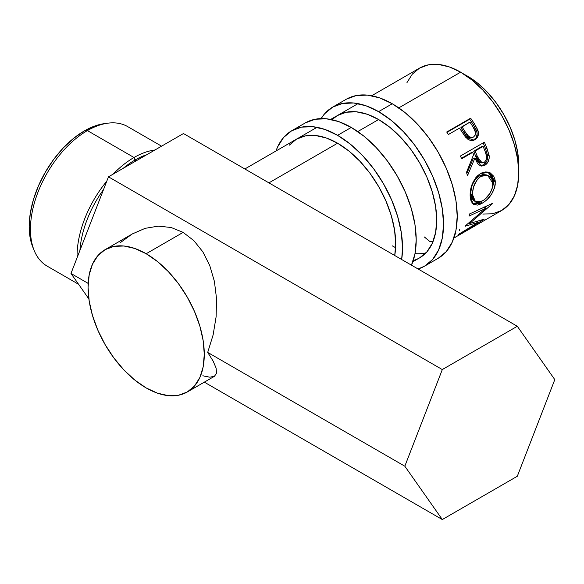 <?xml version="1.0" encoding="UTF-8"?>
<svg xmlns="http://www.w3.org/2000/svg" width="584" height="584" viewBox="0 0 584 584"><rect width="100%" height="100%" fill="white"/><g stroke="black" fill="none" stroke-linecap="round" stroke-linejoin="round"><path stroke-width="0.88" d="M346.356 99.207A91.841 53.027 -120 0 1 392.28 103.755L404.953 112.508L417.137 123.808L428.364 137.225L438.204 152.227L446.278 168.258L452.279 184.69L455.98 200.889L457.228 216.241L455.98 230.147L452.279 242.083L446.278 251.58L438.204 258.281A91.841 53.027 -120 0 0 452.279 184.69A91.841 53.027 -120 0 0 392.28 103.755L378.607 111.646A91.841 53.027 60 0 1 438.606 192.581A91.841 53.027 60 0 1 424.531 266.18A91.841 53.027 60 0 1 418.071 268.983L424.531 266.18L432.605 259.478L438.606 249.974L442.307 238.046L443.555 224.132L442.307 208.78L438.606 192.581L432.605 176.149L424.531 160.125L414.691 145.117L403.464 131.707L391.28 120.399L378.607 111.646L392.28 103.755L379.615 97.878L367.431 95.112L356.203 95.557L346.356 99.207L332.683 107.098A91.841 53.027 60 0 1 378.607 111.646L365.942 105.77L353.758 103.003L342.531 103.456L332.683 107.098A91.841 53.027 60 0 0 321.098 118.596L324.609 113.8L332.683 107.098M412.859 261.749L419.699 257.807L426.926 251.806L432.291 243.309L435.598 232.629L436.715 220.183L435.598 206.451L432.291 191.953L426.926 177.251L419.699 162.914L410.895 149.489L400.843 137.488L389.944 127.378L378.607 119.537L367.27 114.282L356.371 111.807L346.327 112.208L337.523 115.471A82.176 47.443 60 0 1 378.607 119.537A82.176 47.443 60 0 1 432.291 191.953A82.176 47.443 60 0 1 419.699 257.807A82.176 47.443 60 0 1 413.275 260.5M392.28 245.842A82.176 47.443 -120 0 0 395.602 247.653M414.998 253.617A82.176 47.443 -120 0 0 425.962 252.865M337.523 115.471L331.975 119.683M411.516 265.194A91.841 53.027 -120 0 0 351.261 127.436L337.589 135.327A91.841 53.027 60 0 1 401.668 259.515L402.537 247.813L401.288 232.461L397.594 216.262L391.594 199.83L383.513 183.807L373.672 168.798L362.445 155.388L350.261 144.08L337.589 135.327L351.261 127.436L338.596 121.56L326.412 118.793L315.185 119.238L305.344 122.888L291.671 130.78A91.841 53.027 60 0 1 337.589 135.327L324.923 129.451L312.739 126.684L301.512 127.137L291.671 130.78A91.841 53.027 60 0 0 275.991 150.993L277.59 146.978L283.59 137.481L291.671 130.78M296.504 139.153A82.176 47.443 60 0 1 337.589 143.219A82.176 47.443 60 0 1 394.733 255.507L395.696 243.864L394.58 230.132L391.273 215.635L385.907 200.933L378.68 186.595L369.876 173.171L359.832 161.169L348.925 151.059L337.589 143.219L326.252 137.963L315.353 135.488L305.308 135.889L296.504 139.153L289.277 145.146M411.267 265.764L414.961 253.828L416.209 239.922L414.961 224.57L411.267 208.371L405.259 191.939L397.186 175.908L387.345 160.907L376.118 147.489L363.934 136.189L351.261 127.436A91.841 53.027 -120 0 0 305.344 122.888M161.571 146.175L127.677 126.611A80.541 46.501 120 0 0 87.403 130.597L134.006 157.505A80.541 46.501 120 0 0 113.113 174.156A80.541 46.501 -60 0 1 134.006 157.505L134.992 160.045A78.125 45.107 -60 0 1 146.796 154.702A78.125 45.107 120 0 0 134.992 160.045L136.269 160.782L134.992 160.045A78.125 45.107 120 0 0 123.188 168.331A78.125 45.107 -60 0 1 134.992 160.045L134.006 157.505L87.403 130.597L84.446 130.86A78.125 45.107 120 0 0 32.835 247.207L34.2 250.543A80.541 46.501 -60 0 1 87.403 130.597A80.541 46.501 120 0 0 34.785 201.575A80.541 46.501 120 0 0 47.129 266.114L78.563 284.262M106.763 181.244A80.541 46.501 120 0 0 77.073 257.763A80.541 46.501 -60 0 1 106.763 181.244M79.935 250.383A78.125 45.107 -60 0 1 103.536 189.559A78.125 45.107 120 0 0 79.935 250.383M202.831 375.789L209.773 377.184L214.408 376.33L216.547 373.271L216.117 368.117L213.131 361.073L207.7 352.407L213.131 334.895L216.117 316.762L216.547 298.716L214.408 281.437L209.773 265.603L202.831 251.813L193.837 240.601L183.142 232.388L146.175 253.733A82.176 47.443 60 0 1 199.859 326.149A82.176 47.443 60 0 1 187.267 391.995A82.176 47.443 60 0 1 146.175 387.929L134.838 380.096L123.939 369.986L113.895 357.985L105.091 344.553L97.864 330.216L92.491 315.513L89.184 301.016L88.067 287.284L89.184 274.838L92.491 264.158L97.864 255.661L105.091 249.667L113.895 246.404L123.939 246.003L134.838 248.477L146.175 253.733L157.512 261.566L168.411 271.677L178.463 283.678L187.267 297.11L194.494 311.447L199.859 326.149L203.166 340.647L204.283 354.378L203.166 366.825L199.859 377.505L194.494 386.002L187.267 391.995L178.463 395.259L168.411 395.66L157.512 393.185L146.175 387.929A82.176 47.443 60 0 1 92.491 315.513A82.176 47.443 60 0 1 105.091 249.66A82.176 47.443 60 0 1 146.175 253.733L183.142 232.388L171.163 227.504L158.352 226.132L145.204 228.322L132.232 233.994L119.917 242.922L132.232 233.994L105.091 249.66M467.477 76.124L464.171 74.336A72.511 41.865 -120 0 1 467.477 76.124A72.511 41.865 -120 0 1 518.643 168.688L517.767 152.811L514.847 140.021L510.109 127.049L503.736 114.398L495.962 102.55L487.1 91.958L477.486 83.037L467.477 76.124M482.88 214.102L492.925 213.7L501.729 210.444A82.176 47.443 -120 0 0 514.329 144.591A82.176 47.443 -120 0 0 460.645 72.175L398.792 107.887L460.645 72.175A82.176 47.443 -120 0 0 419.553 68.109L412.326 74.102L406.96 82.607M378.607 119.537L357.773 131.568L378.607 119.537M337.589 143.219L268.917 182.872L337.589 143.219M478.916 223.577L453.877 238.068A82.176 47.443 -120 0 0 454.994 237.389L478.916 223.577A82.176 47.443 60 0 1 477.807 224.256A82.176 47.443 60 0 1 476.661 224.884M455.943 236.878A82.176 47.443 60 0 1 455.184 237.279A82.176 47.443 -120 0 0 455.943 236.878L465.141 231.563L455.943 236.878M467.594 230.147A82.176 47.443 60 0 1 466.842 230.549A82.176 47.443 -120 0 0 467.594 230.147L474.96 225.898L467.587 230.125M478.062 222.424L465.156 226.22A82.176 47.443 -120 0 0 465.368 225.833L485.713 208.313L469.069 216.087A82.176 47.443 -120 0 0 469.572 213.948L492.743 203.239A82.176 47.443 60 0 1 492.662 203.531L469.565 223.533L484.231 219.146A82.176 47.443 60 0 1 484.048 219.336L458.214 234.972A82.176 47.443 -120 0 0 459.528 233.761L478.062 222.424L477.369 221.475L478.062 222.424L459.528 233.761A82.176 47.443 -120 0 1 458.214 234.972L484.048 219.336A82.176 47.443 -120 0 0 484.231 219.146L469.565 223.533L468.981 222.884L469.565 223.533L492.662 203.531A82.176 47.443 -120 0 0 492.743 203.239L469.572 213.948A82.176 47.443 -120 0 1 469.069 216.087L485.713 208.313L465.368 225.833A82.176 47.443 -120 0 1 465.156 226.22L478.062 222.424M495.152 180.186L495.21 184.69L494.56 187.858L491.619 194.085L487.217 199.458L483.472 202.458L479.778 204.436L477.493 205.079L473.726 204.458L471.186 201.502L470.281 197.823L470.164 193.311L470.536 190.026L472.507 183.391L475.894 177.565L478.062 175.309L481.705 172.959L485.53 171.966L488.012 172.127L490.297 172.93L493.816 176.361L495.152 180.186M480.128 165.871L483.808 164.666L486.757 161.111L487.56 158.344L487.567 155.461L485.465 148.482A79.76 46.048 -120 0 0 483.136 142.905A79.76 46.048 60 0 1 485.465 148.482L486.939 148.343A82.176 47.443 -120 0 0 484.37 142.197L460.44 156.008L484.37 142.197A82.176 47.443 60 0 1 486.939 148.343L489.195 156.264L489.129 158.483L487.684 162.571L484.888 165.243L481.727 166.097L478.749 164.827L477.537 163.469L474.916 158.052L467.463 175.755A82.176 47.443 -120 0 0 466.506 172.338L473.602 154.629A82.176 47.443 -120 0 0 472.675 152.387L461.637 158.76A82.176 47.443 -120 0 0 460.44 156.008A82.176 47.443 -120 0 1 461.637 158.76L472.675 152.387L471.244 152.628L461.433 158.286L471.244 152.628L472.675 152.387A82.176 47.443 -120 0 1 473.602 154.629L466.506 172.338A82.176 47.443 -120 0 1 467.463 175.755L474.916 158.052L481.34 166.06L484.888 165.243C488.078 163.221 489.487 159.98 489.122 155.526L486.939 148.343L485.465 148.482L487.567 155.461L489.122 155.526L487.567 155.461C487.903 159.804 486.472 162.987 483.282 164.995L484.888 165.243L483.282 164.995L480.522 165.871M473.047 140.503L476.245 137.663L477.186 133.882L476.515 130.517L473.237 124.545A79.76 46.048 -120 0 0 469.653 119.238A79.76 46.048 60 0 1 473.237 124.545L474.347 123.684A82.176 47.443 -120 0 0 470.646 118.209L469.653 119.238L446.95 132.342L469.653 119.238L470.646 118.209L446.724 132.028L470.646 118.209A82.176 47.443 60 0 1 474.347 123.684L477.639 129.619L478.449 133.276L477.544 137.138L474.412 139.977L472.719 140.525L470.237 140.394L467.813 139.211L465.017 136.393L460.82 130.13A82.176 47.443 -120 0 0 459.484 128.13L448.439 134.502A82.176 47.443 -120 0 0 446.724 132.028A82.176 47.443 -120 0 1 448.439 134.502L459.484 128.13A82.176 47.443 -120 0 1 460.82 130.13L465.696 137.247L473.945 140.175L474.974 139.678C478.07 137.758 479.07 134.692 477.967 130.48L474.347 123.684L473.237 124.545L476.741 131.152L477.967 130.48L476.741 131.152C477.785 135.254 476.756 138.269 473.661 140.182L473.237 140.408M477.807 224.256L501.729 210.444L508.956 204.444L514.329 195.947L517.636 185.267L518.753 172.827L517.636 159.089L514.329 144.591L508.956 129.896L501.729 115.552L492.925 102.127L482.88 90.126L471.981 80.015L460.645 72.175L449.308 66.919L438.409 64.444L428.357 64.846L419.553 68.109L371.701 95.74M432.978 241.696L429.671 241.345L424.356 236.973M459.717 229.154L459.411 230.746M455.907 233.717L455.046 234.257M484.078 206.802L485.713 208.313L484.078 206.802M469.091 223.008L468.689 223.124L469.091 223.008M486.523 206.137L484.91 207.576L486.523 206.137M472.025 203.305L475.814 203.831L480.851 201.772L480.522 201.969L482.209 203.239C490.377 198.217 494.736 191.012 495.305 181.631L493.597 180.777L492.122 175.682L488.049 172.134L493.597 180.777L495.305 181.631L488.815 172.324L480.457 173.609C473.296 179.076 469.864 186.668 470.164 196.377L473.361 204.232L482.209 203.239L480.522 201.969L472.522 203.539M493.597 180.777L491.83 189.508L493.502 183.748L493.597 180.777M473.777 200.67L471.748 198.122L471.003 195.151L470.908 191.581L471.901 186.281M472.858 183.726L475.631 179.04L478.376 176.47L482.464 174.623L486.136 174.828M487.647 175.324L486.114 174.82L479.369 175.835L481.026 176.317L479.369 175.835C473.522 180.273 470.697 186.332 470.901 194.005L472.609 194.859C472.376 186.982 475.186 180.799 481.026 176.317L487.655 175.339L492.852 183.172C492.465 190.829 489.012 196.75 482.501 200.947L475.493 201.787L472.609 194.859L470.901 194.005L473.704 200.626L476.931 202.356L478.617 202.4L481.486 201.48L484.53 199.575L489.998 193.362L492.232 188.245L492.765 185.661L492.494 180.872L491.691 178.85L488.954 175.93L485.158 174.996L482.048 175.784L479.077 177.704L477.296 179.551L473.566 186.997L472.609 192.37L472.711 196.042L473.456 199.107L475.478 201.779M473.42 158.125L474.916 158.052L473.42 158.125L466.828 173.419L473.42 158.125M473.697 151.205L481.669 146.606L473.697 151.205L475.829 156.702L473.697 151.205L475.135 150.971L473.697 151.205M480.289 162.761L478.274 161.607L475.829 156.702L480.515 162.797L482.143 162.951M484.121 162.476L482.158 162.951L477.332 156.629L475.829 156.702L477.332 156.629L475.135 150.971L483.107 146.365L481.669 146.606L483.107 146.365L475.135 150.971L479.055 160.593L480.778 162.498L481.866 162.907L484.625 162.126L486.406 159.25L486.56 156.322L485.392 152.139A82.176 47.443 -120 0 0 483.107 146.365A82.176 47.443 -120 0 1 485.392 152.139C487.399 156.322 486.976 159.768 484.121 162.476M472.777 137.24L471.149 138.021M469.93 138.072L466.448 136.065L460.893 127.662L463.959 132.502C465.981 136.838 468.762 138.532 472.288 137.583M473.558 136.999C470.003 137.904 467.185 136.138 465.098 131.699L468.711 136.386L471.171 137.466L473.558 136.999L475.157 135.189L475.551 132.561L473.266 127.29C476.121 131.13 476.216 134.371 473.558 136.999L471.879 137.78M465.098 131.699L463.959 132.502L465.098 131.699L461.937 126.713L460.893 127.662L469.916 122.107L461.937 126.713L465.098 131.699M473.266 127.29A82.176 47.443 -120 0 0 469.916 122.107A82.176 47.443 -120 0 1 473.266 127.29M187.267 391.995L214.408 376.33L216.547 373.271L216.117 368.117L213.131 361.073L207.7 352.407L404.821 466.207L442.314 519.556L517.307 476.259L554.8 379.615L517.307 326.273L442.314 369.57L108.471 176.828L70.978 273.465L88.885 298.942L70.978 273.465L88.169 283.393L70.978 273.465L108.471 176.828L442.314 369.57L404.821 466.207L207.7 352.407L213.131 334.895L216.117 316.762L216.547 298.716L214.408 281.437L209.773 265.603L202.831 251.813L193.837 240.601L183.142 232.388L171.163 227.504L158.352 226.132L145.204 228.322L132.232 233.994M442.314 519.556L204.32 382.148L442.314 519.556L517.307 476.259L554.8 379.615L517.307 326.273L183.464 133.532L517.307 326.273L442.314 369.57L404.821 466.207L442.314 519.556M108.471 176.828L183.464 133.532L108.471 176.828M32.879 247.317L30.259 238.381L29.2 226.548L30.259 213.488L33.405 199.706L38.508 185.734L45.384 172.097L53.75 159.33L63.306 147.92L73.664 138.306L84.446 130.86L95.221 125.867L104.266 123.662M134.006 157.505A80.541 46.501 -60 0 1 154.899 150.022A80.541 46.501 120 0 0 134.006 157.505M87.403 130.597A80.541 46.501 -60 0 1 107.726 123.195L104.156 123.677A78.125 45.107 120 0 0 84.446 130.86L87.403 130.597M438.204 258.281L424.531 266.18M358.029 103.631L330.683 119.421M317.01 127.312L244.849 168.973"/></g></svg>
